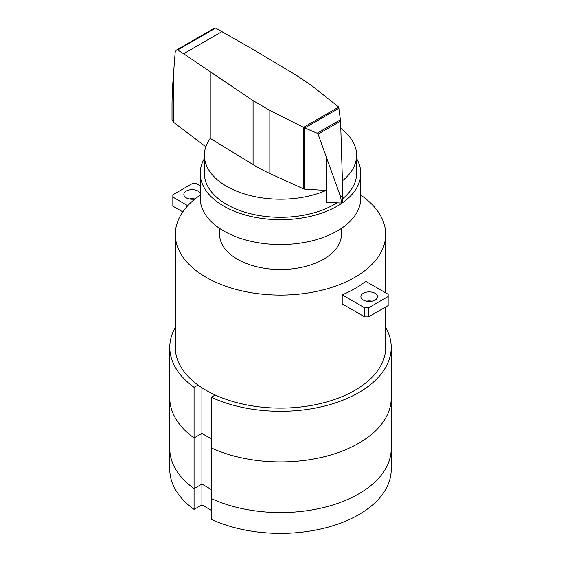 <?xml version="1.0" encoding="UTF-8"?>
<svg xmlns="http://www.w3.org/2000/svg" width="561" height="561" viewBox="0 0 561 561"><rect width="100%" height="100%" fill="white"/><g stroke="black" fill="none" stroke-linecap="round" stroke-linejoin="round"><path stroke-width="0.84" d="M385.695 327.421A110.727 63.926 180 0 1 391.227 347.385L391.227 398.008A110.727 63.926 180 0 1 328.444 455.637A110.727 63.926 180 0 1 211.294 447.916L211.294 519.339A110.727 63.926 180 0 0 328.444 527.06A110.727 63.926 180 0 0 391.227 469.438L391.227 448.639A110.727 63.926 180 0 1 328.444 506.267A110.727 63.926 180 0 1 211.294 498.54A110.727 63.926 0 0 0 328.444 506.267A110.727 63.926 0 0 0 391.227 448.639L391.227 398.008A110.727 63.926 180 0 1 328.444 455.637A110.727 63.926 180 0 1 211.294 447.916L211.294 397.286L215.235 395.007M211.294 510.293L201.897 504.872L201.897 484.08L194.064 488.596L201.897 484.08L211.294 489.501L201.897 484.08L201.897 433.45L211.294 438.87L201.897 433.45L201.897 387.742M201.897 504.872L194.064 509.395L194.064 437.966L201.897 433.45L194.064 437.966A110.727 63.926 180 0 1 169.773 398.008L169.773 347.385A110.727 63.926 180 0 1 175.305 327.421M194.064 488.596A110.727 63.926 180 0 1 169.773 448.639A110.727 63.926 0 0 0 194.064 488.596M363.332 293.291A8.303 4.797 0 0 0 360.898 296.685A8.303 4.797 0 0 0 366.024 301.11A8.303 4.797 0 0 0 375.078 300.072A8.303 4.797 0 0 0 377.511 296.685A8.303 4.797 0 0 0 375.078 293.291A8.303 4.797 0 0 0 363.332 293.291M360.779 195.123A105.195 60.728 180 0 1 385.695 234.372A105.195 60.728 180 0 1 320.752 290.479A105.195 60.728 180 0 1 206.118 277.316A105.195 60.728 180 0 1 175.305 234.372A105.195 60.728 180 0 1 200.221 195.123M385.695 306.993L385.695 347.385A105.195 60.728 180 0 1 320.752 403.492A105.195 60.728 180 0 1 206.118 390.323A105.195 60.728 180 0 1 175.305 347.385L175.305 234.372M195.053 198.952A8.303 4.797 180 0 1 183.84 194.457A8.303 4.797 180 0 1 186.273 191.07A8.303 4.797 180 0 1 198.019 191.07A8.303 4.797 180 0 1 200.221 193.342M194.912 198.98A8.303 4.797 0 0 0 189.38 198.98M200.221 185.761L196.329 183.51L192.416 183.517L172.844 194.814L172.837 197.072L187.774 205.698M182.795 211.869L172.837 206.118L172.837 197.072M342.203 294.855L342.203 303.901L364.671 316.867L364.671 307.828L342.203 294.855A105.195 60.728 180 0 0 365.695 281.292L388.163 294.266L388.156 296.531L368.584 307.828L364.671 307.828M364.671 316.867L368.584 316.867L388.156 305.57L388.163 294.266M366.438 301.201A8.303 4.797 180 0 1 371.971 301.201M368.584 316.867L368.584 307.828M388.156 305.57L388.156 296.531M204.372 158.63A80.279 46.346 0 0 0 200.221 173.342A80.279 46.346 0 0 0 223.734 206.118A80.279 46.346 0 0 0 311.222 216.16A80.279 46.346 0 0 0 360.779 173.342A80.279 46.346 0 0 0 356.628 158.63M360.779 173.342L360.779 198.208A80.279 46.346 180 0 1 311.222 241.027A80.279 46.346 180 0 1 223.734 230.978A80.279 46.346 180 0 1 200.221 198.208L200.221 173.342M341.404 228.404L341.404 234.372A60.904 35.161 180 0 1 303.803 266.854A60.904 35.161 180 0 1 237.436 259.231A60.904 35.161 180 0 1 219.596 234.372L219.596 228.404M304.581 189.134A1.641 0.947 180 0 1 303.704 188.931L269.834 173.538A161.792 93.414 180 0 1 253.074 164.59L210.221 138.371A76.128 43.947 0 0 0 204.372 155.264A76.128 43.947 0 0 0 226.672 186.343A76.128 43.947 0 0 0 326.13 190.438L304.581 189.134L304.581 127.873L303.55 127.354L338.704 107.06L340.583 121.127L342.806 193.131L342.119 202.486M336.965 202.823A76.128 43.947 180 0 1 226.672 204.421A76.128 43.947 180 0 1 204.372 173.342L204.372 155.264M215.592 28.078L177.655 49.978L176.259 50.16L214.071 28.338L215.592 28.078L251.237 48.365L296.657 75.454L312.154 85.987L338.704 107.06M176.259 50.16L175.186 52.257L173.475 74.01C172.522 86.254 172.038 96.583 172.017 104.998L172.017 119.752L173.454 122.214L205.81 146.772M341.979 202.563L341.979 202.591A2.658 1.536 0 0 0 342.119 202.507L341.979 202.591C341.593 202.5 341.144 200.593 340.632 196.869L318.073 134.121L317.154 133.223L304.581 127.873M304.84 127.936L339.188 108.105M317.154 133.223L340.485 119.752M340.632 196.869L342.785 195.628M303.55 127.354L269.834 110.419L253.074 100.615L183.629 53.758L222.128 31.528M183.629 53.758L177.655 49.978M326.123 156.715L326.13 202.191L340.001 202.998L340.001 195.41M340.001 202.998A2.658 1.536 0 0 0 341.979 202.591M342.119 202.507A2.658 1.536 0 0 0 342.827 201.462L342.827 194.309M210.221 138.371L210.221 72.046M342.427 180.817A76.128 43.947 0 0 0 356.628 155.264L356.628 173.342A76.128 43.947 180 0 1 342.827 198.58M356.628 155.264A76.128 43.947 0 0 0 340.815 128.448M194.064 509.395A110.727 63.926 180 0 1 169.773 469.438L169.773 398.008A110.727 63.926 180 0 0 194.064 437.966L194.064 387.342L198.005 385.063M194.064 387.342A110.727 63.926 180 0 1 169.773 347.385M391.227 347.385A110.727 63.926 180 0 1 328.444 405.007A110.727 63.926 180 0 1 211.294 397.286M318.073 134.121L340.583 121.127M173.475 122.228L173.475 74.01M253.074 164.59L253.074 100.615M303.704 188.931L303.704 127.466M269.834 173.538L269.834 110.419M385.695 292.842L385.695 234.372"/></g></svg>
